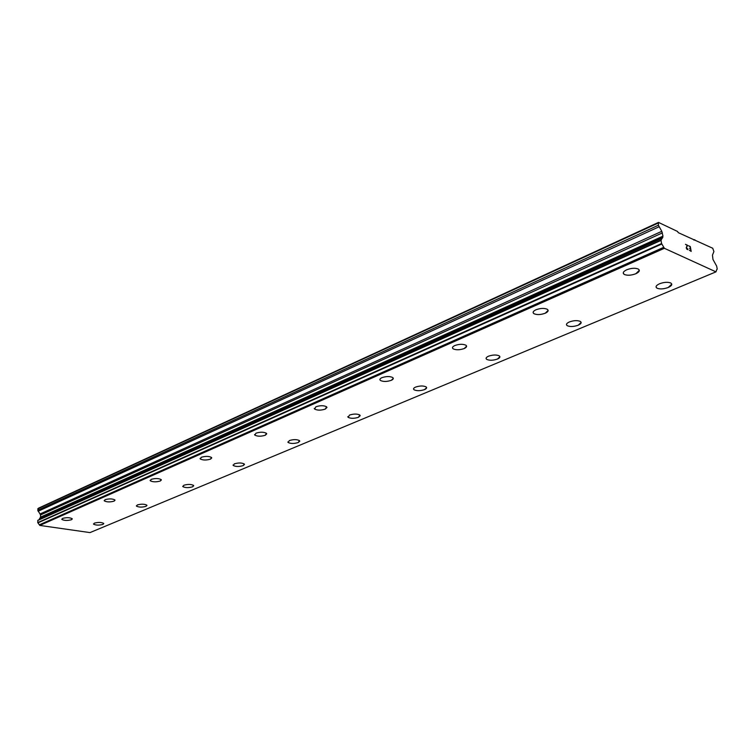 <?xml version="1.0" encoding="UTF-8"?>
<svg xmlns="http://www.w3.org/2000/svg" width="755" height="755" viewBox="0 0 755 755"><rect width="100%" height="100%" fill="white"/><g stroke="black" fill="none" stroke-linecap="round" stroke-linejoin="round"><path stroke-width="1.13" d="M72.272 518.959L71.442 519.723C67.469 520.761 64.288 520.667 61.882 519.44L61.778 519.176M62.589 518.411C66.563 517.373 69.753 517.458 72.159 518.685L71.442 519.733C67.469 520.771 64.288 520.676 61.882 519.449L62.589 518.411M115.034 500.254L114.09 501.131C110.041 502.235 106.785 502.151 104.313 500.876L104.181 500.556M105.105 499.678C109.145 498.574 112.41 498.659 114.892 499.933L114.09 501.141C110.041 502.245 106.785 502.16 104.313 500.886L105.105 499.678M161.372 479.982L160.286 481.001C156.162 482.162 152.831 482.086 150.292 480.765L150.113 480.388M151.179 479.368C155.294 478.198 158.635 478.274 161.183 479.585L160.286 481.01C156.162 482.171 152.831 482.096 150.292 480.775L151.179 479.368M211.749 457.926L210.503 459.115C206.313 460.352 202.906 460.286 200.283 458.936L200.056 458.464M201.283 457.285C205.473 456.048 208.88 456.105 211.513 457.454L210.503 459.125C206.313 460.361 202.906 460.295 200.283 458.946L201.283 457.285M266.732 433.842L265.288 435.239C261.022 436.541 257.549 436.503 254.85 435.125L254.539 434.569M255.973 433.181C260.22 431.869 263.703 431.898 266.421 433.276L265.288 435.248C261.032 436.55 257.549 436.522 254.85 435.135L255.973 433.181M326.981 407.436L325.282 409.087C320.96 410.465 317.411 410.465 314.627 409.078L314.231 408.408M315.892 406.775C320.205 405.378 323.772 405.378 326.575 406.756L325.282 409.097C320.96 410.475 317.411 410.475 314.627 409.087L315.892 406.775M393.289 378.359L391.288 380.322C386.9 381.775 383.276 381.822 380.407 380.445L379.888 379.642M381.851 377.698C386.23 376.235 389.863 376.179 392.751 377.547C393.77 378.463 393.28 379.387 391.288 380.331C386.9 381.794 383.276 381.832 380.407 380.454C379.406 379.557 379.888 378.642 381.851 377.698M466.609 346.186L464.231 348.527C459.786 350.065 456.095 350.16 453.142 348.819L452.462 347.876M454.803 345.554C459.238 343.997 462.938 343.893 465.92 345.224C467.203 346.281 466.647 347.385 464.231 348.536C459.795 350.075 456.095 350.178 453.142 348.829C451.877 347.791 452.434 346.696 454.803 345.554M548.13 310.371L545.28 313.193C540.778 314.826 537.003 314.986 533.974 313.702L533.115 312.598M535.918 309.795C540.42 308.163 544.195 307.983 547.252 309.267C548.866 310.484 548.206 311.796 545.289 313.212C540.778 314.835 537.003 315.005 533.974 313.712C532.398 312.513 533.049 311.211 535.918 309.795M639.325 270.29L635.87 273.716C631.284 275.424 627.443 275.679 624.328 274.471L623.252 273.206M626.65 269.809C631.227 268.082 635.078 267.817 638.22 269.016C640.212 270.413 639.428 271.979 635.87 273.725C631.284 275.433 627.443 275.688 624.328 274.48C622.375 273.112 623.149 271.555 626.65 269.809M103.765 523.63L102.897 524.404C99.009 525.404 95.913 525.329 93.611 524.168L93.507 523.913M94.356 523.139C98.235 522.13 101.34 522.205 103.652 523.366L102.897 524.414C99.009 525.414 95.913 525.338 93.611 524.178L94.356 523.139M146.97 505.454L145.979 506.341C142.025 507.407 138.863 507.332 136.495 506.133L136.362 505.822M137.335 504.944C141.289 503.878 144.45 503.944 146.838 505.142L145.979 506.35C142.025 507.417 138.863 507.341 136.495 506.143L137.335 504.944M193.724 485.786L192.591 486.815C188.561 487.928 185.334 487.872 182.899 486.635L182.719 486.267M183.833 485.248C187.863 484.115 191.1 484.172 193.544 485.408L192.591 486.824C188.561 487.938 185.334 487.881 182.899 486.645L183.833 485.248M244.478 464.419L243.176 465.608C239.08 466.798 235.777 466.76 233.267 465.486L233.04 465.042M234.324 463.863C238.42 462.664 241.723 462.702 244.243 463.966L243.176 465.618C239.08 466.807 235.777 466.769 233.267 465.495L234.324 463.863M299.773 441.128L298.263 442.524C294.091 443.78 290.722 443.761 288.146 442.477L287.844 441.949M289.335 440.561C293.487 439.306 296.866 439.316 299.461 440.599L298.263 442.534C294.091 443.789 290.722 443.77 288.146 442.487L289.335 440.561M360.229 415.656L358.474 417.288C354.246 418.61 350.801 418.629 348.14 417.336L347.762 416.703M349.489 415.08C353.718 413.749 357.162 413.731 359.842 415.014L358.474 417.298C354.246 418.619 350.801 418.638 348.149 417.345L349.489 415.08M426.641 387.655L424.565 389.589C420.271 390.986 416.76 391.043 414.033 389.759L413.532 389.014M415.571 387.098C419.856 385.692 423.376 385.626 426.131 386.9C427.122 387.777 426.603 388.674 424.574 389.599C420.28 390.996 416.76 391.052 414.033 389.769C413.051 388.91 413.57 388.013 415.571 387.098M499.904 356.738L497.451 359.04C493.091 360.512 489.504 360.626 486.701 359.371L486.069 358.502M488.485 356.209C492.836 354.737 496.422 354.614 499.263 355.86C500.49 356.87 499.895 357.936 497.46 359.059C493.091 360.522 489.514 360.635 486.701 359.38C485.484 358.389 486.078 357.332 488.485 356.209M581.152 322.432L578.226 325.188C573.8 326.736 570.138 326.915 567.26 325.707L566.467 324.707M569.346 321.97C573.762 320.403 577.433 320.224 580.34 321.422C581.869 322.574 581.161 323.838 578.236 325.197C573.8 326.755 570.138 326.924 567.26 325.716C565.759 324.575 566.448 323.329 569.346 321.97M671.771 284.135L668.25 287.457C663.73 289.089 659.993 289.335 657.039 288.202L656.057 287.07M659.53 283.767C664.032 282.125 667.779 281.87 670.761 282.993C672.639 284.305 671.808 285.805 668.25 287.476C663.739 289.108 660.002 289.354 657.048 288.221C655.198 286.919 656.029 285.437 659.53 283.767M690.919 250.99L689.39 250.282L690.929 250.99L690.57 249.056L689.73 248.659L690.514 248.725L689.674 248.348M690.514 248.725L690.155 246.791L688.56 245.752L690.297 246.564L691.184 251.406L689.39 250.273M691.174 251.396L690.287 246.574L688.56 245.762M687.909 249.669L686.748 249.131L686.238 247.8L687.182 245.403L685.474 244.309L687.541 245.271L686.446 247.933L687.041 249.188L687.814 249.348L687.814 248.716M687.814 249.348L686.446 247.933L687.531 245.281L685.474 244.318M716.806 269.459L715.966 271.857L664.391 248.31L661.588 243.554L661.031 240.401L662.975 236.155L661.795 231.313L658.379 225.226L658.502 222.404L677.584 231.492L678.226 232.634L712.729 248.244L713.909 251.557L712.465 255.143L712.975 259.475L716.665 266.109L717.241 269.139L716.778 269.469M661.05 240.175L37.873 520.27L37.75 522.592L39.807 525.423L89.987 532.596L715.966 271.857M658.502 222.404L38.401 508.228L37.75 510.248L40.553 514.91L40.553 517.109L38.996 519.761M658.011 223.14L37.75 508.842M662.975 236.155L40.553 517.109M662.333 238.108L39.515 518.61M663.805 247.291L39.383 524.81M664.391 248.31L39.807 525.423M694.798 239.694L693.902 240.09M658.379 225.226L37.75 510.248M658.992 226.811L38.099 511.258M661.795 231.313L40.204 513.91M662.409 232.899L40.553 514.91M662.843 237.372L40.185 517.996M662.324 238.25L39.486 518.713M661.031 240.401L37.75 520.469M661.588 243.554L37.75 522.592M661.833 244.007L37.929 522.866M663.909 247.517L39.449 524.961M661.097 240.128L37.873 520.27"/></g></svg>
